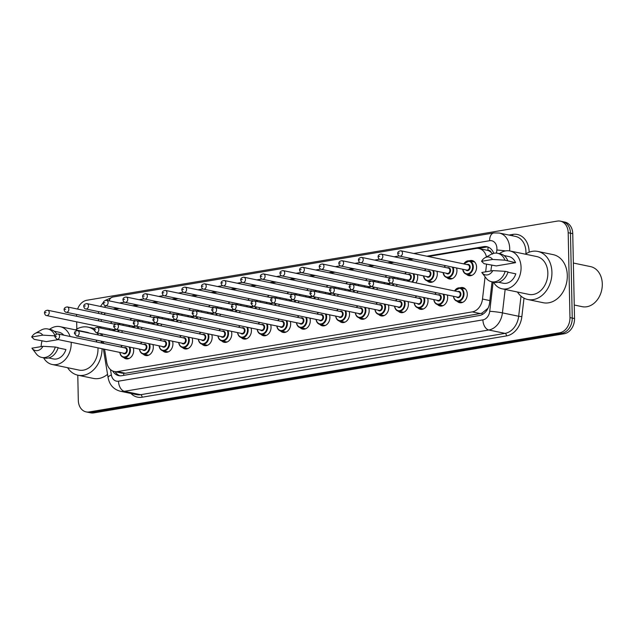 <?xml version="1.0" encoding="UTF-8"?>
<svg xmlns="http://www.w3.org/2000/svg" width="634" height="634" viewBox="0 0 634 634"><rect width="100%" height="100%" fill="white"/><g stroke="black" fill="none" stroke-linecap="round" stroke-linejoin="round"><path stroke-width="0.95" d="M133.298 347.836A7.727 5.936 101.8 0 1 133.671 350.253A7.727 5.936 101.8 0 1 126.071 358.828A7.727 5.936 101.8 0 1 123.519 357.362M152.921 344.531A7.727 5.936 101.8 0 1 153.301 346.949A7.727 5.936 101.8 0 1 145.701 355.531A7.727 5.936 101.8 0 1 143.141 354.065M172.543 341.227A7.727 5.936 101.8 0 1 172.923 343.644A7.727 5.936 101.8 0 1 165.323 352.227A7.727 5.936 101.8 0 1 162.764 350.761M192.165 337.93A7.727 5.936 101.8 0 1 192.546 340.347A7.727 5.936 101.8 0 1 184.946 348.922A7.727 5.936 101.8 0 1 182.394 347.464M211.788 334.625A7.727 5.936 101.8 0 1 212.168 337.042A7.727 5.936 101.8 0 1 204.568 345.625A7.727 5.936 101.8 0 1 202.016 344.159M231.41 331.32A7.727 5.936 101.8 0 1 231.79 333.746A7.727 5.936 101.8 0 1 224.19 342.32A7.727 5.936 101.8 0 1 221.638 340.854M251.04 328.024A7.727 5.936 101.8 0 1 251.421 330.441A7.727 5.936 101.8 0 1 243.821 339.024A7.727 5.936 101.8 0 1 241.261 337.557M270.663 324.719A7.727 5.936 101.8 0 1 271.043 327.136A7.727 5.936 101.8 0 1 263.443 335.719A7.727 5.936 101.8 0 1 260.883 334.253M290.285 321.422A7.727 5.936 101.8 0 1 290.665 323.839A7.727 5.936 101.8 0 1 283.065 332.414A7.727 5.936 101.8 0 1 280.513 330.948M309.907 318.117A7.727 5.936 101.8 0 1 310.288 320.535A7.727 5.936 101.8 0 1 302.687 329.117A7.727 5.936 101.8 0 1 300.136 327.651M329.529 314.813A7.727 5.936 101.8 0 1 329.91 317.23A7.727 5.936 101.8 0 1 322.31 325.813A7.727 5.936 101.8 0 1 319.758 324.346M349.16 311.516A7.727 5.936 101.8 0 1 349.54 313.933A7.727 5.936 101.8 0 1 341.94 322.508A7.727 5.936 101.8 0 1 339.38 321.042M368.782 308.211A7.727 5.936 101.8 0 1 369.162 310.628A7.727 5.936 101.8 0 1 361.562 319.211A7.727 5.936 101.8 0 1 359.002 317.745M388.404 304.906A7.727 5.936 101.8 0 1 388.785 307.324A7.727 5.936 101.8 0 1 381.185 315.906A7.727 5.936 101.8 0 1 378.633 314.44M408.027 301.61A7.727 5.936 101.8 0 1 408.407 304.027A7.727 5.936 101.8 0 1 400.807 312.602A7.727 5.936 101.8 0 1 398.255 311.143M427.649 298.305A7.727 5.936 101.8 0 1 428.029 300.722A7.727 5.936 101.8 0 1 420.429 309.305A7.727 5.936 101.8 0 1 417.877 307.839M447.279 295.008A7.727 5.936 101.8 0 1 447.659 297.425A7.727 5.936 101.8 0 1 440.059 306A7.727 5.936 101.8 0 1 437.5 304.534M459.912 287.891A7.727 5.936 101.8 0 1 462.836 287.567A7.727 5.936 101.8 0 1 467.282 294.121A7.727 5.936 101.8 0 1 459.682 302.703A7.727 5.936 101.8 0 1 457.122 301.237M122.465 330.789A7.727 5.936 101.8 0 1 121.522 332.414M142.087 327.485A7.727 5.936 101.8 0 1 141.144 329.109M161.71 324.18A7.727 5.936 101.8 0 1 160.774 325.805M181.332 320.883A7.727 5.936 101.8 0 1 180.397 322.508M200.954 317.579A7.727 5.936 101.8 0 1 200.019 319.203M220.584 314.274A7.727 5.936 101.8 0 1 219.641 315.898M240.207 310.977A7.727 5.936 101.8 0 1 239.264 312.602M259.829 307.672A7.727 5.936 101.8 0 1 258.894 309.297M279.451 304.368A7.727 5.936 101.8 0 1 278.516 306M299.074 301.071A7.727 5.936 101.8 0 1 298.138 302.695M318.704 297.766A7.727 5.936 101.8 0 1 317.761 299.391M338.326 294.469A7.727 5.936 101.8 0 1 337.383 296.094M357.948 291.164A7.727 5.936 101.8 0 1 357.013 292.789M377.571 287.86A7.727 5.936 101.8 0 1 376.636 289.484M397.193 284.563A7.727 5.936 101.8 0 1 396.258 286.188M417.307 274.577A7.727 5.936 101.8 0 1 417.687 276.995A7.727 5.936 101.8 0 1 415.88 282.883M436.929 271.273A7.727 5.936 101.8 0 1 437.309 273.69A7.727 5.936 101.8 0 1 429.709 282.273A7.727 5.936 101.8 0 1 427.157 280.807M456.559 267.976A7.727 5.936 101.8 0 1 456.94 270.393A7.727 5.936 101.8 0 1 449.34 278.968A7.727 5.936 101.8 0 1 446.78 277.502M469.192 260.859A7.727 5.936 101.8 0 1 472.116 260.534A7.727 5.936 101.8 0 1 476.562 267.088A7.727 5.936 101.8 0 1 468.962 275.671A7.727 5.936 101.8 0 1 466.402 274.205M492.578 254.099L491.271 252.554A4.549 3.495 -78.2 0 0 487.95 250.375A13.639 8.361 -99.6 0 1 488.148 247.102M487.95 250.375L487.76 250.406A13.639 10.477 101.8 0 1 491.271 252.554M104.578 349.239L106.726 362.276A13.639 10.477 -78.2 0 0 114.358 371.54L122.338 373.204L125.421 373.26L480.263 313.561L482.006 313.077L487.998 308.259A13.639 1.022 6.6 0 1 488.021 308.267M487.76 250.406L479.019 248.544A13.639 10.477 -78.2 0 0 475.952 248.496L428.307 256.508M486.476 256.921A13.639 10.477 -78.2 0 0 479.019 248.544M114.358 371.54A13.639 10.477 -78.2 0 0 117.425 371.595L472.267 311.888A13.639 10.477 -78.2 0 0 482.498 299.05L485.081 276.796M485.66 271.827L486.547 264.196M100.909 326.898A13.639 10.477 -78.2 0 0 100.98 327.374L101.107 328.15M102.058 333.928L102.367 335.814M103.318 341.583L103.627 343.469M105.347 313.037A13.639 10.477 -78.2 0 0 104.031 314.583M101.519 319.639A13.639 10.477 -78.2 0 0 101.091 321.367M413.519 258.997L408.684 259.813M393.896 262.302L389.062 263.11M374.274 265.598L369.44 266.415M354.644 268.903L349.817 269.719M335.021 272.208L330.187 273.016M315.399 275.505L310.565 276.321M295.777 278.809L290.943 279.626M276.155 282.114L271.32 282.923M256.524 285.411L251.698 286.227M236.902 288.716L232.068 289.524M217.28 292.012L212.445 292.829M197.657 295.317L192.823 296.133M178.035 298.622L173.201 299.43M158.405 301.919L153.579 302.735M138.783 305.223L133.948 306.04M119.16 308.528L114.326 309.337M397.684 277.882A7.727 5.936 101.8 0 1 397.97 279.15M378.062 281.179A7.727 5.936 101.8 0 1 378.347 282.447M358.44 284.484A7.727 5.936 101.8 0 1 358.725 285.752M338.81 287.781A7.727 5.936 101.8 0 1 339.095 289.056M319.187 291.085A7.727 5.936 101.8 0 1 319.473 292.353M299.565 294.39A7.727 5.936 101.8 0 1 299.85 295.658M279.943 297.687A7.727 5.936 101.8 0 1 280.228 298.963M260.32 300.992A7.727 5.936 101.8 0 1 260.606 302.26M240.698 304.296A7.727 5.936 101.8 0 1 240.975 305.564M221.068 307.593A7.727 5.936 101.8 0 1 221.353 308.861M201.446 310.898A7.727 5.936 101.8 0 1 201.731 312.166M181.823 314.202A7.727 5.936 101.8 0 1 182.109 315.47M162.201 317.499A7.727 5.936 101.8 0 1 162.486 318.767M142.579 320.804A7.727 5.936 101.8 0 1 142.856 322.072M122.948 324.101A7.727 5.936 101.8 0 1 123.234 325.377M77.594 309.075A13.639 10.477 101.8 0 1 86.874 300.247L557.286 221.1A13.639 10.477 101.8 0 1 560.345 221.147A13.639 10.477 101.8 0 1 568.191 232.718L569.966 317.61A13.639 10.477 101.8 0 1 559.624 332.802L89.22 411.949L91.494 412.425A13.639 10.477 101.8 0 1 88.435 412.377A13.639 10.477 101.8 0 0 91.494 412.425L561.906 333.278L91.494 412.425L93.777 412.9A13.639 10.477 101.8 0 1 90.71 412.853L86.153 411.902A13.639 10.477 101.8 0 1 78.307 400.339L77.784 375.169M569.966 317.61L572.248 318.086A13.639 10.477 101.8 0 1 561.906 333.278A13.639 10.477 101.8 0 0 572.248 318.086L570.473 233.185L572.248 318.086L574.531 318.561A13.639 10.477 101.8 0 1 564.181 333.753L93.777 412.9M560.345 221.147L562.627 221.623A13.639 10.477 101.8 0 1 570.473 233.185A13.639 10.477 101.8 0 0 562.627 221.623L564.91 222.098A13.639 10.477 101.8 0 1 572.748 233.661L574.531 318.561M493.735 253.323A13.639 10.477 -78.2 0 0 486.785 246.697A13.639 10.477 -78.2 0 0 483.726 246.642L426.864 256.207M478.25 248.425L486.001 247.117A13.639 10.477 101.8 0 1 487.911 247.014M76.548 316.247L76.532 315.439A13.639 10.477 101.8 0 1 76.54 314.424M76.817 329.054L76.666 321.85M89.22 411.949A13.639 10.477 101.8 0 1 86.153 411.902M412.076 258.696L407.242 259.512M392.454 262L387.62 262.809M372.832 265.297L367.997 266.114M353.201 268.602L348.375 269.418M333.579 271.907L328.745 272.715M313.957 275.204L309.123 276.02M294.334 278.508L289.5 279.325M274.712 281.813L269.878 282.621M255.082 285.11L250.256 285.926M235.46 288.415L230.633 289.223M215.837 291.719L211.003 292.528M196.215 295.016L191.381 295.832M176.593 298.321L171.759 299.129M156.963 301.618L152.136 302.434M137.34 304.922L132.514 305.739M117.718 308.227L114.627 308.742A13.639 10.477 -78.2 0 0 113.209 309.107M112.709 371.009A13.639 10.477 -78.2 0 0 118.732 375.645A13.639 10.477 -78.2 0 0 121.799 375.693L479.399 315.526A13.639 10.477 -78.2 0 0 489.63 302.687L492.055 281.837M119.889 375.796A13.639 10.477 101.8 0 1 115.119 371.698M573.366 263.031L590.539 266.613A20.462 15.723 101.8 0 1 602.3 283.961A20.462 15.723 101.8 0 1 582.186 306.674L574.245 305.017M525.348 254.179A24.552 18.861 101.8 0 1 537.806 251.436A24.552 18.861 101.8 0 1 551.921 272.255A24.552 18.861 101.8 0 1 527.781 299.51A24.552 18.861 101.8 0 1 517.455 292.012M537.806 251.436L553.197 254.646A24.552 18.861 101.8 0 1 567.311 275.457A24.552 18.861 101.8 0 1 543.172 302.711L527.781 299.51M490.97 270.932A19.321 14.844 101.8 0 1 491.929 265.028M499.418 253.648A19.321 14.844 101.8 0 1 509.958 250.969A19.321 14.844 101.8 0 1 521.069 267.35A19.321 14.844 101.8 0 1 502.065 288.803A19.321 14.844 101.8 0 1 493.482 282.138M509.958 250.969L536.736 256.556A19.321 14.844 101.8 0 1 547.847 272.937A19.321 14.844 101.8 0 1 528.851 294.39L502.065 288.803M507.929 272.208L515.791 273.848A13.639 10.477 101.8 0 1 503.23 283.239L498.49 282.249M492.856 270.615A9.09 6.99 101.8 0 1 481.872 272.588A9.09 6.99 101.8 0 1 481.792 272.477L492.856 270.615L505.171 271.336A14.55 11.182 101.8 0 1 491.643 281.75A14.55 11.182 101.8 0 1 486.08 278.104L481.872 272.588M505.171 271.336L508.016 271.931A14.55 11.182 101.8 0 1 494.496 282.344L491.643 281.75M484.962 257.761L491.025 254.385A14.55 11.182 101.8 0 1 497.587 253.267A14.55 11.182 101.8 0 1 504.933 260.17L515.553 262.674L496.232 265.923L484.067 263.681L481.563 261.311A9.09 6.99 101.8 0 1 484.962 257.761A9.09 6.99 101.8 0 1 492.618 259.449L481.563 261.311M504.062 255.542L508.801 256.532A13.639 10.477 101.8 0 1 515.553 262.674M492.618 259.449L504.933 260.17M497.587 253.267L500.432 253.862A14.55 11.182 101.8 0 1 507.786 260.764M75.486 329.87A24.552 18.861 101.8 0 1 87.944 327.128A24.552 18.861 101.8 0 1 94.07 329.973M97.018 332.874A24.552 18.861 101.8 0 1 98.516 335.006M101.107 341.124A24.552 18.861 101.8 0 1 101.543 343.034M41.115 346.624A19.321 14.844 101.8 0 1 42.074 340.72M49.555 329.339A19.321 14.844 101.8 0 1 60.095 326.661A19.321 14.844 101.8 0 1 70.089 336.472M71.174 342.273A19.321 14.844 101.8 0 1 71.206 343.042A19.321 14.844 101.8 0 1 52.21 364.495A19.321 14.844 101.8 0 1 43.619 357.822M60.095 326.661L86.882 332.248A19.321 14.844 101.8 0 1 89.481 333.119M96.067 340.07A19.321 14.844 101.8 0 1 96.867 342.059M97.961 347.86A19.321 14.844 101.8 0 1 97.993 348.629A19.321 14.844 101.8 0 1 78.988 370.082L52.21 364.495M58.074 347.9L65.928 349.54A13.639 10.477 101.8 0 1 53.367 358.931L48.628 357.941M42.993 346.307A9.09 6.99 101.8 0 1 32.009 348.28A9.09 6.99 101.8 0 1 31.938 348.169L42.993 346.307L55.309 347.028A14.55 11.182 101.8 0 1 41.789 357.441A14.55 11.182 101.8 0 1 36.217 353.796L32.009 348.28M55.309 347.028L58.154 347.622A14.55 11.182 101.8 0 1 44.634 358.036L41.789 357.441M54.199 331.233L58.938 332.224A13.639 10.477 101.8 0 1 63.757 335.148M58.36 339.602L46.377 341.615L34.204 339.372L31.7 337.003A9.09 6.99 101.8 0 1 35.108 333.452A9.09 6.99 101.8 0 1 42.763 335.14L31.7 337.003M102.066 348.716A24.552 18.861 101.8 0 1 77.919 375.201A24.552 18.861 101.8 0 1 67.6 367.704M107.55 374.329A24.552 18.861 101.8 0 1 93.309 378.403L77.919 375.201M35.108 333.452L41.162 330.076A14.55 11.182 101.8 0 1 47.724 328.959A14.55 11.182 101.8 0 1 55 335.671M42.763 335.14L55.071 335.861M47.724 328.959L50.577 329.553A14.55 11.182 101.8 0 1 56.711 334.023M482.141 314.607A13.639 8.361 -99.6 0 1 482.006 313.077M123.852 375.352A13.639 8.361 -99.6 0 1 123.654 373.371M115.539 372.348A13.639 3.923 -9.3 0 1 115.959 371.873M489.876 300.587L482.498 299.05M480.263 313.561L472.267 311.888M125.421 373.26L117.425 371.595M572.748 233.661L568.191 232.718M564.181 333.753L559.624 332.802M486.001 247.117L483.726 246.642M496.485 253.109L496.842 250.026A9.09 6.99 -78.2 0 0 496.913 248.457A9.09 6.99 -78.2 0 0 489.646 240.714L413.78 253.481M489.646 240.714A9.09 5.579 80.4 0 1 493.831 232.932L499.243 233.035A18.188 13.972 101.8 0 1 509.696 248.457A18.188 13.972 101.8 0 1 509.617 250.906M508.951 235.056L512.771 234.414A2.274 1.395 -99.6 0 1 512.462 235.793M512.771 234.414A20.462 15.723 101.8 0 1 529.136 251.841A20.462 15.723 101.8 0 1 529.136 252.205M525.895 253.822A18.188 13.972 -78.2 0 0 525.935 251.841A18.188 13.972 -78.2 0 0 515.482 236.419L499.243 233.035M524.001 298.154L521.853 316.659A20.462 15.723 101.8 0 1 506.503 335.917L142.095 397.225A20.462 15.723 101.8 0 1 130.913 393.452M505.155 289.445L502.429 312.879L518.675 316.263L521.013 296.126M110.475 369.567L111.37 374.971A9.09 6.99 -78.2 0 0 118.503 381.185L482.902 319.869A9.09 6.99 -78.2 0 0 489.725 311.31A9.09 0.682 6.6 0 1 502.429 312.879A18.188 13.972 101.8 0 1 488.79 329.997L505.029 333.381A18.188 13.972 -78.2 0 0 518.675 316.263L521.853 316.659M482.902 319.869A9.09 5.579 80.4 0 0 488.79 329.997L124.383 391.305L140.629 394.697L505.029 333.381A2.274 1.395 -99.6 0 1 506.503 335.917M118.503 381.185A9.09 5.579 80.4 0 0 124.383 391.305A18.188 13.972 101.8 0 1 120.302 391.241L136.54 394.625A18.188 13.972 -78.2 0 0 140.629 394.697A2.274 1.395 -99.6 0 1 142.095 397.225M489.725 311.31L493.125 282.059M399.19 255.93L394.15 256.778M379.568 259.235L374.528 260.083M359.946 262.539L354.905 263.387M340.315 265.836L335.283 266.684M320.693 269.141L315.661 269.989M301.071 272.446L296.03 273.286M281.448 275.742L276.408 276.59M261.826 279.047L256.786 279.895M242.196 282.344L237.164 283.192M222.574 285.649L217.541 286.497M202.951 288.953L197.919 289.801M183.329 292.25L178.289 293.098M163.707 295.555L158.666 296.403M144.077 298.86L139.044 299.708M124.454 302.156L119.422 303.004M106.076 305.794A9.09 6.99 -78.2 0 0 104.364 307.26M101.86 312.308A9.09 6.99 -78.2 0 0 101.622 314.084M103.382 348.985L108.097 377.634A9.09 2.615 -9.3 0 1 111.37 374.971M105.474 300.326L112.693 297.061A9.09 5.579 80.4 0 0 109.064 300.849M496.842 250.026A9.09 0.682 6.6 0 1 505.504 250.913M116.07 309.043L114.627 308.742M463.826 263.918A6.823 5.238 101.8 0 1 469.366 260.891A6.823 5.238 101.8 0 1 473.289 266.676A6.823 5.238 101.8 0 1 466.584 274.245A6.823 5.238 101.8 0 1 462.717 269.26M462.804 269.276A6.364 4.89 -78.2 0 0 468.193 273.682A6.364 4.89 -78.2 0 0 472.647 266.676A6.364 4.89 -78.2 0 0 469.35 261.367A6.364 4.89 -78.2 0 0 463.922 263.934M467.012 264.584A3.186 2.449 101.8 0 1 470.166 267.088A3.186 2.449 101.8 0 1 468.645 270.274A3.186 2.449 101.8 0 1 465.903 269.925M399.777 256.136L466.846 270.116A2.726 2.092 -78.2 0 0 469.532 267.088A2.726 2.092 -78.2 0 0 467.963 264.774L400.894 250.795A2.726 2.092 101.8 0 1 402.463 253.101A2.726 2.092 101.8 0 1 399.777 256.136C398.826 256.112 398.128 255.256 397.708 253.568C397.637 251.999 398.691 251.072 400.894 250.795M398.556 253.228L399.262 253.109L398.556 253.228M454.546 290.951A6.823 5.238 101.8 0 1 460.086 287.923A6.823 5.238 101.8 0 1 464.009 293.708A6.823 5.238 101.8 0 1 457.304 301.277A6.823 5.238 101.8 0 1 453.437 296.292M453.524 296.308A6.364 4.89 -78.2 0 0 458.913 300.714A6.364 4.89 -78.2 0 0 463.367 293.708A6.364 4.89 -78.2 0 0 460.07 288.399A6.364 4.89 -78.2 0 0 454.641 290.966M457.732 291.608A3.186 2.449 101.8 0 1 460.886 294.121A3.186 2.449 101.8 0 1 459.365 297.306A3.186 2.449 101.8 0 1 456.623 296.95M457.566 297.148A2.726 2.092 -78.2 0 0 460.252 294.121A2.726 2.092 -78.2 0 0 458.683 291.806L391.614 277.819A2.726 2.092 101.8 0 1 393.183 280.133A2.726 2.092 101.8 0 1 390.496 283.16L457.566 297.148M389.981 280.133L389.276 280.252L389.981 280.133M453.12 267.255A6.823 5.238 101.8 0 1 453.667 269.973A6.823 5.238 101.8 0 1 446.954 277.549A6.823 5.238 101.8 0 1 443.095 272.557M443.182 272.58A6.364 4.89 -78.2 0 0 448.571 276.987A6.364 4.89 -78.2 0 0 453.025 269.973A6.364 4.89 -78.2 0 0 452.367 267.096M447.39 267.881A3.186 2.449 101.8 0 1 450.544 270.393A3.186 2.449 101.8 0 1 449.023 273.579A3.186 2.449 101.8 0 1 446.273 273.222M380.154 259.433L447.224 273.42A2.726 2.092 -78.2 0 0 449.902 270.393A2.726 2.092 -78.2 0 0 448.341 268.079L381.264 254.091A2.726 2.092 101.8 0 1 382.833 256.405A2.726 2.092 101.8 0 1 380.154 259.433C379.195 259.417 378.506 258.561 378.086 256.873C378.007 255.304 379.069 254.377 381.264 254.091M378.934 256.524L379.639 256.405L378.934 256.524M444.204 267.215A6.823 5.238 101.8 0 1 445.425 265.654M445.607 265.694A6.364 4.89 -78.2 0 0 444.299 267.239M433.498 270.559A6.823 5.238 101.8 0 1 434.036 273.278A6.823 5.238 101.8 0 1 427.332 280.846A6.823 5.238 101.8 0 1 423.464 275.861M423.56 275.877A6.364 4.89 -78.2 0 0 428.949 280.283A6.364 4.89 -78.2 0 0 433.402 273.278A6.364 4.89 -78.2 0 0 432.745 270.401M427.768 271.186A3.186 2.449 101.8 0 1 430.922 273.698A3.186 2.449 101.8 0 1 429.4 276.876A3.186 2.449 101.8 0 1 426.65 276.527M360.532 262.738L427.601 276.725A2.726 2.092 -78.2 0 0 430.28 273.698A2.726 2.092 -78.2 0 0 428.711 271.384L361.642 257.396A2.726 2.092 101.8 0 1 363.211 259.71A2.726 2.092 101.8 0 1 360.532 262.738C359.573 262.714 358.884 261.858 358.456 260.17C358.384 258.609 359.446 257.681 361.642 257.396M359.312 259.829L360.017 259.71L359.312 259.829M424.582 270.52A6.823 5.238 101.8 0 1 425.802 268.951M425.985 268.99A6.364 4.89 -78.2 0 0 424.669 270.536M413.867 273.856A6.823 5.238 101.8 0 1 414.414 276.582A6.823 5.238 101.8 0 1 412.504 282.178M404.104 280.426A6.823 5.238 101.8 0 1 403.842 279.166M403.937 279.182A6.364 4.89 -78.2 0 0 404.246 280.458M411.799 282.035A6.364 4.89 -78.2 0 0 413.78 276.582A6.364 4.89 -78.2 0 0 413.114 273.706M408.145 274.482A3.186 2.449 101.8 0 1 411.3 276.995A3.186 2.449 101.8 0 1 409.77 280.18A3.186 2.449 101.8 0 1 407.028 279.824M340.91 266.034L407.979 280.022A2.726 2.092 -78.2 0 0 410.658 276.995A2.726 2.092 -78.2 0 0 409.089 274.68L342.019 260.693A2.726 2.092 101.8 0 1 343.588 263.007A2.726 2.092 101.8 0 1 340.91 266.034C339.951 266.018 339.261 265.163 338.833 263.475C338.762 261.905 339.824 260.978 342.019 260.693M339.681 263.134L340.395 263.007L339.681 263.134M404.96 273.825A6.823 5.238 101.8 0 1 406.172 272.255M406.362 272.295A6.364 4.89 -78.2 0 0 405.047 273.84M393.92 283.873A6.823 5.238 101.8 0 1 392.882 285.482M384.481 283.731A6.823 5.238 101.8 0 1 384.22 282.463M384.315 282.487A6.364 4.89 -78.2 0 0 384.616 283.755M392.169 285.332A6.364 4.89 -78.2 0 0 393.27 283.739M388.515 277.787A3.186 2.449 101.8 0 1 390.465 277.851M389.823 278.104A2.726 2.092 -78.2 0 0 389.466 277.985L322.397 263.998A2.726 2.092 101.8 0 1 323.966 266.312A2.726 2.092 101.8 0 1 321.279 269.339C320.328 269.323 319.639 268.467 319.211 266.779C319.14 265.21 320.202 264.283 322.397 263.998M320.059 266.431L320.772 266.312L320.059 266.431M321.279 269.339L388.349 283.327A2.726 2.092 -78.2 0 0 389.855 282.938M385.337 277.121A6.823 5.238 101.8 0 1 386.55 275.56M394.245 277.161A6.823 5.238 101.8 0 1 394.633 278.453M390.536 283.168A3.186 2.449 101.8 0 1 387.406 283.129M393.952 278.31A6.364 4.89 -78.2 0 0 393.492 277.003M386.74 275.592A6.364 4.89 -78.2 0 0 385.424 277.145M434.924 294.247A6.823 5.238 101.8 0 1 436.144 292.686M443.84 294.287A6.823 5.238 101.8 0 1 444.386 297.005A6.823 5.238 101.8 0 1 437.674 304.574A6.823 5.238 101.8 0 1 433.814 299.589M433.902 299.613A6.364 4.89 -78.2 0 0 439.291 304.019A6.364 4.89 -78.2 0 0 443.745 297.005A6.364 4.89 -78.2 0 0 443.087 294.128M436.327 292.718A6.364 4.89 -78.2 0 0 435.019 294.271M438.11 294.913A3.186 2.449 101.8 0 1 441.264 297.425A3.186 2.449 101.8 0 1 439.742 300.611A3.186 2.449 101.8 0 1 436.992 300.254M437.943 300.453A2.726 2.092 -78.2 0 0 440.622 297.425A2.726 2.092 -78.2 0 0 439.061 295.111L371.984 281.124A2.726 2.092 101.8 0 1 373.553 283.438A2.726 2.092 101.8 0 1 370.874 286.465L437.943 300.453M370.359 283.438L369.654 283.557L370.359 283.438M415.302 297.552A6.823 5.238 101.8 0 1 416.522 295.983M424.217 297.592A6.823 5.238 101.8 0 1 424.756 300.31A6.823 5.238 101.8 0 1 418.052 307.878A6.823 5.238 101.8 0 1 414.184 302.893M414.279 302.909A6.364 4.89 -78.2 0 0 419.668 307.316A6.364 4.89 -78.2 0 0 424.122 300.31A6.364 4.89 -78.2 0 0 423.457 297.433M416.704 296.023A6.364 4.89 -78.2 0 0 415.389 297.568M418.488 298.218A3.186 2.449 101.8 0 1 421.642 300.722A3.186 2.449 101.8 0 1 420.12 303.908A3.186 2.449 101.8 0 1 417.37 303.559M418.321 303.757A2.726 2.092 -78.2 0 0 421 300.722A2.726 2.092 -78.2 0 0 419.431 298.416L352.361 284.428A2.726 2.092 101.8 0 1 353.93 286.742A2.726 2.092 101.8 0 1 351.252 289.77L418.321 303.757M350.737 286.742L350.031 286.861L350.737 286.742M395.679 300.857A6.823 5.238 101.8 0 1 396.892 299.288M404.587 300.888A6.823 5.238 101.8 0 1 405.134 303.607A6.823 5.238 101.8 0 1 398.429 311.183A6.823 5.238 101.8 0 1 394.562 306.19M394.657 306.214A6.364 4.89 -78.2 0 0 400.046 310.62A6.364 4.89 -78.2 0 0 404.5 303.607A6.364 4.89 -78.2 0 0 403.834 300.73M397.082 299.327A6.364 4.89 -78.2 0 0 395.767 300.873M398.865 301.515A3.186 2.449 101.8 0 1 402.019 304.027A3.186 2.449 101.8 0 1 400.49 307.213A3.186 2.449 101.8 0 1 397.748 306.856M398.699 307.054A2.726 2.092 -78.2 0 0 401.377 304.027A2.726 2.092 -78.2 0 0 399.808 301.713L332.739 287.725A2.726 2.092 101.8 0 1 334.308 290.039A2.726 2.092 101.8 0 1 331.622 293.067L398.699 307.054M331.114 290.039L330.401 290.158L331.114 290.039M374.29 287.178A6.823 5.238 101.8 0 1 373.26 288.787M364.851 287.028A6.823 5.238 101.8 0 1 364.598 285.768M364.685 285.783A6.364 4.89 -78.2 0 0 364.994 287.059M372.546 288.636A6.364 4.89 -78.2 0 0 373.648 287.043M368.893 281.092A3.186 2.449 101.8 0 1 370.835 281.147M370.201 281.409A2.726 2.092 -78.2 0 0 369.844 281.29L302.775 267.302A2.726 2.092 101.8 0 1 304.344 269.616A2.726 2.092 101.8 0 1 301.657 272.644C300.706 272.62 300.009 271.764 299.589 270.076C299.517 268.515 300.579 267.588 302.775 267.302M300.437 269.735L301.142 269.616L300.437 269.735M301.657 272.644L368.726 286.631A2.726 2.092 -78.2 0 0 370.232 286.235M365.707 280.426A6.823 5.238 101.8 0 1 366.928 278.857M374.623 280.466A6.823 5.238 101.8 0 1 375.011 281.758M370.914 286.473A3.186 2.449 101.8 0 1 367.783 286.433M374.329 281.615A6.364 4.89 -78.2 0 0 373.87 280.307M367.11 278.897A6.364 4.89 -78.2 0 0 365.802 280.442M354.668 290.483A6.823 5.238 101.8 0 1 353.637 292.084M345.229 290.332A6.823 5.238 101.8 0 1 344.975 289.072M345.062 289.088A6.364 4.89 -78.2 0 0 345.372 290.364M352.924 291.933A6.364 4.89 -78.2 0 0 354.026 290.348M349.271 284.389A3.186 2.449 101.8 0 1 351.212 284.452M350.578 284.706A2.726 2.092 -78.2 0 0 350.222 284.587L283.144 270.599A2.726 2.092 101.8 0 1 284.714 272.913A2.726 2.092 101.8 0 1 282.035 275.941C281.076 275.925 280.387 275.069 279.966 273.381C279.887 271.812 280.949 270.884 283.144 270.599M280.814 273.032L281.52 272.913L280.814 273.032M282.035 275.941L349.104 289.928A2.726 2.092 -78.2 0 0 350.61 289.54M346.085 283.731A6.823 5.238 101.8 0 1 347.305 282.162M355 283.763A6.823 5.238 101.8 0 1 355.389 285.054M351.291 289.778A3.186 2.449 101.8 0 1 348.153 289.73M354.707 284.912A6.364 4.89 -78.2 0 0 354.248 283.612M347.487 282.201A6.364 4.89 -78.2 0 0 346.18 283.747M335.045 293.78A6.823 5.238 101.8 0 1 334.007 295.389M325.607 293.637A6.823 5.238 101.8 0 1 325.345 292.369M325.44 292.393A6.364 4.89 -78.2 0 0 325.749 293.661M333.302 295.238A6.364 4.89 -78.2 0 0 334.395 293.645M329.648 287.693A3.186 2.449 101.8 0 1 331.59 287.757M330.948 288.01A2.726 2.092 -78.2 0 0 330.591 287.891L263.522 273.904A2.726 2.092 101.8 0 1 265.091 276.218A2.726 2.092 101.8 0 1 262.413 279.245C261.454 279.222 260.764 278.374 260.344 276.686C260.265 275.116 261.327 274.189 263.522 273.904M261.192 276.337L261.897 276.218L261.192 276.337M262.413 279.245L329.482 293.233A2.726 2.092 -78.2 0 0 330.988 292.845M326.462 287.028A6.823 5.238 101.8 0 1 327.683 285.466M335.378 287.067A6.823 5.238 101.8 0 1 335.766 288.359M331.669 293.074A3.186 2.449 101.8 0 1 328.531 293.035M335.085 288.216A6.364 4.89 -78.2 0 0 334.625 286.909M327.865 285.498A6.364 4.89 -78.2 0 0 326.558 287.051M376.057 304.154A6.823 5.238 101.8 0 1 377.27 302.584M384.965 304.193A6.823 5.238 101.8 0 1 385.512 306.911A6.823 5.238 101.8 0 1 378.807 314.48A6.823 5.238 101.8 0 1 374.94 309.495M375.035 309.519A6.364 4.89 -78.2 0 0 380.416 313.917A6.364 4.89 -78.2 0 0 384.87 306.911A6.364 4.89 -78.2 0 0 384.212 304.035M377.46 302.624A6.364 4.89 -78.2 0 0 376.144 304.177M379.235 304.819A3.186 2.449 101.8 0 1 382.389 307.332A3.186 2.449 101.8 0 1 380.868 310.509A3.186 2.449 101.8 0 1 378.126 310.161M379.069 310.359A2.726 2.092 -78.2 0 0 381.755 307.332A2.726 2.092 -78.2 0 0 380.186 305.017L313.117 291.03A2.726 2.092 101.8 0 1 314.686 293.344A2.726 2.092 101.8 0 1 311.999 296.371L379.069 310.359M311.492 293.344L310.779 293.463L311.492 293.344M356.427 307.458A6.823 5.238 101.8 0 1 357.647 305.889M365.342 307.498A6.823 5.238 101.8 0 1 365.889 310.216A6.823 5.238 101.8 0 1 359.185 317.785A6.823 5.238 101.8 0 1 355.317 312.8M355.405 312.816A6.364 4.89 -78.2 0 0 360.794 317.222A6.364 4.89 -78.2 0 0 365.247 310.216A6.364 4.89 -78.2 0 0 364.59 307.339M357.83 305.929A6.364 4.89 -78.2 0 0 356.522 307.474M359.613 308.124A3.186 2.449 101.8 0 1 362.767 310.628A3.186 2.449 101.8 0 1 361.245 313.814A3.186 2.449 101.8 0 1 358.503 313.465M359.446 313.656A2.726 2.092 -78.2 0 0 362.133 310.628A2.726 2.092 -78.2 0 0 360.564 308.314L293.494 294.334A2.726 2.092 101.8 0 1 295.064 296.641A2.726 2.092 101.8 0 1 292.377 299.676L359.446 313.656M291.862 296.649L291.157 296.767L291.862 296.649M336.805 310.755A6.823 5.238 101.8 0 1 338.025 309.194M345.72 310.795A6.823 5.238 101.8 0 1 346.267 313.513A6.823 5.238 101.8 0 1 339.555 321.089A6.823 5.238 101.8 0 1 335.695 316.097M335.782 316.12A6.364 4.89 -78.2 0 0 341.171 320.527A6.364 4.89 -78.2 0 0 345.625 313.513A6.364 4.89 -78.2 0 0 344.967 310.636M338.207 309.233A6.364 4.89 -78.2 0 0 336.9 310.779M339.99 311.421A3.186 2.449 101.8 0 1 343.145 313.933A3.186 2.449 101.8 0 1 341.623 317.119A3.186 2.449 101.8 0 1 338.873 316.762M339.824 316.96A2.726 2.092 -78.2 0 0 342.503 313.933A2.726 2.092 -78.2 0 0 340.941 311.619L273.864 297.631A2.726 2.092 101.8 0 1 275.433 299.945A2.726 2.092 101.8 0 1 272.755 302.973L339.824 316.96M272.24 299.945L271.534 300.064L272.24 299.945M315.423 297.084A6.823 5.238 101.8 0 1 314.385 298.685M305.984 296.934A6.823 5.238 101.8 0 1 305.723 295.674M305.818 295.69A6.364 4.89 -78.2 0 0 306.127 296.966M313.679 298.543A6.364 4.89 -78.2 0 0 314.773 296.95M310.026 290.998A3.186 2.449 101.8 0 1 311.968 291.054M311.326 291.315A2.726 2.092 -78.2 0 0 310.969 291.196L243.9 277.209A2.726 2.092 101.8 0 1 245.469 279.523A2.726 2.092 101.8 0 1 242.79 282.55C241.831 282.526 241.142 281.67 240.714 279.982C240.643 278.413 241.705 277.494 243.9 277.209M241.562 279.642L242.275 279.523L241.562 279.642M242.79 282.55L309.86 296.538A2.726 2.092 -78.2 0 0 311.357 296.141M306.84 290.332A6.823 5.238 101.8 0 1 308.053 288.763M315.756 290.372A6.823 5.238 101.8 0 1 316.144 291.664M312.039 296.379A3.186 2.449 101.8 0 1 308.909 296.34M315.463 291.521A6.364 4.89 -78.2 0 0 314.995 290.214M308.243 288.803A6.364 4.89 -78.2 0 0 306.927 290.348M295.801 300.389A6.823 5.238 101.8 0 1 294.762 301.99M286.362 300.239A6.823 5.238 101.8 0 1 286.1 298.971M286.196 298.994A6.364 4.89 -78.2 0 0 286.497 300.27M294.049 301.839A6.364 4.89 -78.2 0 0 295.151 300.254M290.396 294.295A3.186 2.449 101.8 0 1 292.345 294.358M291.703 294.612A2.726 2.092 -78.2 0 0 291.347 294.493L224.278 280.505A2.726 2.092 101.8 0 1 225.847 282.819A2.726 2.092 101.8 0 1 223.16 285.847C222.209 285.831 221.52 284.975 221.092 283.287C221.02 281.718 222.082 280.791 224.278 280.505M221.94 282.938L222.653 282.819L221.94 282.938M223.16 285.847L290.229 299.834A2.726 2.092 -78.2 0 0 291.735 299.446M287.218 293.629A6.823 5.238 101.8 0 1 288.43 292.068M296.126 293.669A6.823 5.238 101.8 0 1 296.514 294.961M292.417 299.684A3.186 2.449 101.8 0 1 289.286 299.636M295.832 294.818A6.364 4.89 -78.2 0 0 295.373 293.51M288.621 292.108A6.364 4.89 -78.2 0 0 287.305 293.653M276.17 303.686A6.823 5.238 101.8 0 1 275.14 305.295M266.732 303.543A6.823 5.238 101.8 0 1 266.478 302.275M266.565 302.291A6.364 4.89 -78.2 0 0 266.874 303.567M274.427 305.144A6.364 4.89 -78.2 0 0 275.528 303.551M270.773 297.6A3.186 2.449 101.8 0 1 272.715 297.655M272.081 297.917A2.726 2.092 -78.2 0 0 271.724 297.798L204.655 283.81A2.726 2.092 101.8 0 1 206.224 286.124A2.726 2.092 101.8 0 1 203.538 289.152C202.587 289.128 201.897 288.28 201.469 286.584C201.398 285.023 202.46 284.095 204.655 283.81M202.317 286.243L203.023 286.124L202.317 286.243M203.538 289.152L270.607 303.139A2.726 2.092 -78.2 0 0 272.113 302.751M267.588 296.934A6.823 5.238 101.8 0 1 268.808 295.365M276.503 296.974A6.823 5.238 101.8 0 1 276.892 298.265M272.794 302.981A3.186 2.449 101.8 0 1 269.664 302.941M276.21 298.123A6.364 4.89 -78.2 0 0 275.75 296.815M268.99 295.404A6.364 4.89 -78.2 0 0 267.683 296.95M256.548 306.991A6.823 5.238 101.8 0 1 255.518 308.592M247.109 306.84A6.823 5.238 101.8 0 1 246.856 305.58M246.943 305.596A6.364 4.89 -78.2 0 0 247.252 306.872M254.805 308.449A6.364 4.89 -78.2 0 0 255.906 306.856M251.151 300.904A3.186 2.449 101.8 0 1 253.093 300.96M252.459 301.213A2.726 2.092 -78.2 0 0 252.102 301.095L185.033 287.115A2.726 2.092 101.8 0 1 186.594 289.421A2.726 2.092 101.8 0 1 183.915 292.456C182.957 292.433 182.267 291.577 181.847 289.889C181.768 288.319 182.83 287.392 185.033 287.115M182.695 289.548L183.4 289.429L182.695 289.548M183.915 292.456L250.985 306.436A2.726 2.092 -78.2 0 0 252.491 306.048M247.965 300.239A6.823 5.238 101.8 0 1 249.186 298.669M256.881 300.278A6.823 5.238 101.8 0 1 257.269 301.562M253.172 306.285A3.186 2.449 101.8 0 1 250.034 306.238M256.588 301.427A6.364 4.89 -78.2 0 0 256.128 300.12M249.368 298.709A6.364 4.89 -78.2 0 0 248.06 300.254M236.926 310.288A6.823 5.238 101.8 0 1 235.888 311.896M227.487 310.145A6.823 5.238 101.8 0 1 227.234 308.877M227.321 308.901A6.364 4.89 -78.2 0 0 227.63 310.177M235.182 311.746A6.364 4.89 -78.2 0 0 236.276 310.153M231.529 304.201A3.186 2.449 101.8 0 1 233.471 304.265M232.829 304.518A2.726 2.092 -78.2 0 0 232.472 304.399L165.403 290.412A2.726 2.092 101.8 0 1 166.972 292.726A2.726 2.092 101.8 0 1 164.293 295.753C163.334 295.737 162.645 294.881 162.225 293.193C162.145 291.624 163.207 290.697 165.403 290.412M163.073 292.845L163.778 292.726L163.073 292.845M164.293 295.753L231.362 309.741A2.726 2.092 -78.2 0 0 232.868 309.352M228.343 303.535A6.823 5.238 101.8 0 1 229.563 301.974M237.259 303.575A6.823 5.238 101.8 0 1 237.647 304.867M233.55 309.59A3.186 2.449 101.8 0 1 230.411 309.543M236.965 304.724A6.364 4.89 -78.2 0 0 236.506 303.417M229.746 302.014A6.364 4.89 -78.2 0 0 228.438 303.559M317.182 314.06A6.823 5.238 101.8 0 1 318.403 312.491M326.098 314.099A6.823 5.238 101.8 0 1 326.637 316.818A6.823 5.238 101.8 0 1 319.932 324.386A6.823 5.238 101.8 0 1 316.065 319.401M316.16 319.417A6.364 4.89 -78.2 0 0 321.549 323.823A6.364 4.89 -78.2 0 0 326.003 316.818A6.364 4.89 -78.2 0 0 325.345 313.941M318.585 312.53A6.364 4.89 -78.2 0 0 317.269 314.076M320.368 314.726A3.186 2.449 101.8 0 1 323.522 317.238A3.186 2.449 101.8 0 1 322.001 320.416A3.186 2.449 101.8 0 1 319.251 320.067M320.202 320.265A2.726 2.092 -78.2 0 0 322.88 317.238A2.726 2.092 -78.2 0 0 321.311 314.924L254.242 300.936A2.726 2.092 101.8 0 1 255.811 303.25A2.726 2.092 101.8 0 1 253.132 306.277L320.202 320.265M252.617 303.25L251.912 303.369L252.617 303.25M297.56 317.365A6.823 5.238 101.8 0 1 298.772 315.795M306.468 317.396A6.823 5.238 101.8 0 1 307.014 320.122A6.823 5.238 101.8 0 1 300.31 327.691A6.823 5.238 101.8 0 1 296.443 322.706M296.538 322.722A6.364 4.89 -78.2 0 0 301.927 327.128A6.364 4.89 -78.2 0 0 306.38 320.122A6.364 4.89 -78.2 0 0 305.715 317.246M298.963 315.835A6.364 4.89 -78.2 0 0 297.647 317.38M300.746 318.022A3.186 2.449 101.8 0 1 303.9 320.535A3.186 2.449 101.8 0 1 302.37 323.72A3.186 2.449 101.8 0 1 299.628 323.364M300.579 323.562A2.726 2.092 -78.2 0 0 303.258 320.535A2.726 2.092 -78.2 0 0 301.689 318.22L234.62 304.233A2.726 2.092 101.8 0 1 236.189 306.547A2.726 2.092 101.8 0 1 233.51 309.574L300.579 323.562M232.995 306.547L232.282 306.674L232.995 306.547M277.938 320.661A6.823 5.238 101.8 0 1 279.15 319.1M286.845 320.701A6.823 5.238 101.8 0 1 287.392 323.419A6.823 5.238 101.8 0 1 280.688 330.988A6.823 5.238 101.8 0 1 276.82 326.003M276.915 326.027A6.364 4.89 -78.2 0 0 282.296 330.433A6.364 4.89 -78.2 0 0 286.75 323.419A6.364 4.89 -78.2 0 0 286.092 320.542M279.34 319.132A6.364 4.89 -78.2 0 0 278.025 320.685M281.116 321.327A3.186 2.449 101.8 0 1 284.278 323.839A3.186 2.449 101.8 0 1 282.748 327.025A3.186 2.449 101.8 0 1 280.006 326.668M280.949 326.867A2.726 2.092 -78.2 0 0 283.636 323.839A2.726 2.092 -78.2 0 0 282.067 321.525L214.997 307.538A2.726 2.092 101.8 0 1 216.566 309.852A2.726 2.092 101.8 0 1 213.88 312.879L280.949 326.867M213.373 309.852L212.659 309.971L213.373 309.852M258.307 323.966A6.823 5.238 101.8 0 1 259.528 322.397M267.223 324.006A6.823 5.238 101.8 0 1 267.77 326.724A6.823 5.238 101.8 0 1 261.065 334.292A6.823 5.238 101.8 0 1 257.198 329.308M257.285 329.323A6.364 4.89 -78.2 0 0 262.674 333.73A6.364 4.89 -78.2 0 0 267.128 326.724A6.364 4.89 -78.2 0 0 266.47 323.847M259.71 322.437A6.364 4.89 -78.2 0 0 258.403 323.982M261.493 324.632A3.186 2.449 101.8 0 1 264.647 327.144A3.186 2.449 101.8 0 1 263.126 330.322A3.186 2.449 101.8 0 1 260.384 329.973M261.327 330.171A2.726 2.092 -78.2 0 0 264.013 327.144A2.726 2.092 -78.2 0 0 262.444 324.83L195.375 310.842A2.726 2.092 101.8 0 1 196.944 313.156A2.726 2.092 101.8 0 1 194.258 316.184L261.327 330.171M193.742 313.156L193.037 313.275L193.742 313.156M238.685 327.271A6.823 5.238 101.8 0 1 239.906 325.702M247.601 327.303A6.823 5.238 101.8 0 1 248.148 330.021A6.823 5.238 101.8 0 1 241.443 337.597A6.823 5.238 101.8 0 1 237.576 332.612M237.663 332.628A6.364 4.89 -78.2 0 0 243.052 337.034A6.364 4.89 -78.2 0 0 247.506 330.021A6.364 4.89 -78.2 0 0 246.848 327.152M240.088 325.741A6.364 4.89 -78.2 0 0 238.78 327.287M241.871 327.929A3.186 2.449 101.8 0 1 245.025 330.441A3.186 2.449 101.8 0 1 243.504 333.627A3.186 2.449 101.8 0 1 240.754 333.27M241.705 333.468A2.726 2.092 -78.2 0 0 244.383 330.441A2.726 2.092 -78.2 0 0 242.822 328.127L175.745 314.139A2.726 2.092 101.8 0 1 177.314 316.453A2.726 2.092 101.8 0 1 174.635 319.481L241.705 333.468M174.12 316.453L173.415 316.572L174.12 316.453M217.303 313.592A6.823 5.238 101.8 0 1 216.265 315.201M207.865 313.442A6.823 5.238 101.8 0 1 207.603 312.182M207.698 312.197A6.364 4.89 -78.2 0 0 208.007 313.473M215.56 315.05A6.364 4.89 -78.2 0 0 216.654 313.458M211.907 307.506A3.186 2.449 101.8 0 1 213.848 307.561M213.206 307.823A2.726 2.092 -78.2 0 0 212.85 307.704L145.78 293.716A2.726 2.092 101.8 0 1 147.35 296.03A2.726 2.092 101.8 0 1 144.671 299.058C143.712 299.034 143.022 298.178 142.595 296.49C142.523 294.929 143.585 294.002 145.78 293.716M143.442 296.149L144.156 296.03L143.442 296.149M144.671 299.058L211.74 313.045A2.726 2.092 -78.2 0 0 213.238 312.649M208.721 306.84A6.823 5.238 101.8 0 1 209.933 305.271M217.636 306.88A6.823 5.238 101.8 0 1 218.025 308.172M213.92 312.887A3.186 2.449 101.8 0 1 210.789 312.847M217.343 308.029A6.364 4.89 -78.2 0 0 216.876 306.721M210.123 305.311A6.364 4.89 -78.2 0 0 208.808 306.856M197.681 316.897A6.823 5.238 101.8 0 1 196.643 318.498M188.243 316.746A6.823 5.238 101.8 0 1 187.981 315.486M188.076 315.502A6.364 4.89 -78.2 0 0 188.377 316.778M195.93 318.355A6.364 4.89 -78.2 0 0 197.031 316.762M192.276 310.803A3.186 2.449 101.8 0 1 194.226 310.866M193.584 311.12A2.726 2.092 -78.2 0 0 193.227 311.001L126.158 297.013A2.726 2.092 101.8 0 1 127.727 299.327A2.726 2.092 101.8 0 1 125.041 302.355C124.09 302.339 123.4 301.483 122.972 299.795C122.901 298.226 123.963 297.298 126.158 297.013M123.82 299.446L124.533 299.327L123.82 299.446M125.041 302.355L192.11 316.342A2.726 2.092 -78.2 0 0 193.616 315.954M189.098 310.145A6.823 5.238 101.8 0 1 190.311 308.576M198.006 310.177A6.823 5.238 101.8 0 1 198.394 311.468M194.297 316.192A3.186 2.449 101.8 0 1 191.167 316.144M197.713 311.326A6.364 4.89 -78.2 0 0 197.253 310.026M190.501 308.615A6.364 4.89 -78.2 0 0 189.186 310.161M178.051 320.194A6.823 5.238 101.8 0 1 177.021 321.803M168.612 320.051A6.823 5.238 101.8 0 1 168.359 318.783M168.446 318.807A6.364 4.89 -78.2 0 0 168.755 320.075M176.307 321.652A6.364 4.89 -78.2 0 0 177.409 320.059M172.654 314.107A3.186 2.449 101.8 0 1 174.596 314.171M173.962 314.424A2.726 2.092 -78.2 0 0 173.605 314.305L106.536 300.318A2.726 2.092 101.8 0 1 108.105 302.632A2.726 2.092 101.8 0 1 105.418 305.659C104.467 305.643 103.778 304.788 103.35 303.1C103.279 301.53 104.341 300.603 106.536 300.318M104.198 302.751L104.903 302.632L104.198 302.751M105.418 305.659L172.488 319.647A2.726 2.092 -78.2 0 0 173.993 319.259M169.468 313.442A6.823 5.238 101.8 0 1 170.689 311.88M178.384 313.481A6.823 5.238 101.8 0 1 178.772 314.773M174.675 319.488A3.186 2.449 101.8 0 1 171.545 319.449M178.091 314.63A6.364 4.89 -78.2 0 0 177.631 313.323M170.871 311.912A6.364 4.89 -78.2 0 0 169.563 313.465M158.429 323.498A6.823 5.238 101.8 0 1 157.398 325.099M148.99 323.348A6.823 5.238 101.8 0 1 148.736 322.088M148.824 322.104A6.364 4.89 -78.2 0 0 149.133 323.38M156.685 324.957A6.364 4.89 -78.2 0 0 157.787 323.364M153.032 317.412A3.186 2.449 101.8 0 1 154.973 317.468M154.339 317.729A2.726 2.092 -78.2 0 0 153.983 317.61L86.913 303.623A2.726 2.092 101.8 0 1 88.475 305.937A2.726 2.092 101.8 0 1 85.796 308.964C84.837 308.94 84.148 308.084 83.728 306.396C83.648 304.827 84.71 303.908 86.913 303.623M84.576 306.056L85.281 305.937L84.576 306.056M85.796 308.964L152.865 322.952A2.726 2.092 -78.2 0 0 154.371 322.555M149.846 316.746A6.823 5.238 101.8 0 1 151.066 315.177M158.762 316.786A6.823 5.238 101.8 0 1 159.15 318.078M155.053 322.793A3.186 2.449 101.8 0 1 151.914 322.754M158.468 317.935A6.364 4.89 -78.2 0 0 158.009 316.628M151.249 315.217A6.364 4.89 -78.2 0 0 149.941 316.762M138.806 326.803A6.823 5.238 101.8 0 1 137.768 328.404M129.368 326.653A6.823 5.238 101.8 0 1 129.114 325.393M129.201 325.408A6.364 4.89 -78.2 0 0 129.51 326.684M137.063 328.253A6.364 4.89 -78.2 0 0 138.157 326.668M133.409 320.709A3.186 2.449 101.8 0 1 135.351 320.772M134.709 321.026A2.726 2.092 -78.2 0 0 134.353 320.907L67.283 306.919A2.726 2.092 101.8 0 1 68.852 309.233A2.726 2.092 101.8 0 1 66.174 312.261C65.215 312.245 64.525 311.389 64.105 309.701C64.026 308.132 65.088 307.205 67.283 306.919M64.953 309.352L65.659 309.233L64.953 309.352M66.174 312.261L133.243 326.248A2.726 2.092 -78.2 0 0 134.749 325.86M130.224 320.051A6.823 5.238 101.8 0 1 131.444 318.482M139.139 320.083A6.823 5.238 101.8 0 1 139.528 321.375M135.43 326.098A3.186 2.449 101.8 0 1 132.292 326.05M138.846 321.232A6.364 4.89 -78.2 0 0 138.386 319.932M131.626 318.522A6.364 4.89 -78.2 0 0 130.319 320.067M119.184 330.1A6.823 5.238 101.8 0 1 118.146 331.709M109.745 329.957A6.823 5.238 101.8 0 1 109.484 328.689M109.579 328.713A6.364 4.89 -78.2 0 0 109.888 329.981M117.441 331.558A6.364 4.89 -78.2 0 0 118.534 329.965M113.787 324.014A3.186 2.449 101.8 0 1 115.729 324.069M115.087 324.331A2.726 2.092 -78.2 0 0 114.73 324.212L47.661 310.224A2.726 2.092 101.8 0 1 49.23 312.538A2.726 2.092 101.8 0 1 46.551 315.566C45.593 315.542 44.903 314.694 44.475 313.006C44.404 311.437 45.466 310.509 47.661 310.224M45.323 312.657L46.036 312.538L45.323 312.657M46.551 315.566L113.621 329.553A2.726 2.092 -78.2 0 0 115.119 329.165M110.601 323.348A6.823 5.238 101.8 0 1 111.822 321.779M119.517 323.388A6.823 5.238 101.8 0 1 119.905 324.679M115.8 329.395A3.186 2.449 101.8 0 1 112.67 329.355M119.224 324.537A6.364 4.89 -78.2 0 0 118.756 323.229M112.004 321.818A6.364 4.89 -78.2 0 0 110.688 323.372M219.063 330.568A6.823 5.238 101.8 0 1 220.283 329.006M227.978 330.607A6.823 5.238 101.8 0 1 228.517 333.326A6.823 5.238 101.8 0 1 221.813 340.894A6.823 5.238 101.8 0 1 217.953 335.909M218.041 335.933A6.364 4.89 -78.2 0 0 223.43 340.339A6.364 4.89 -78.2 0 0 227.883 333.326A6.364 4.89 -78.2 0 0 227.226 330.449M220.466 329.038A6.364 4.89 -78.2 0 0 219.158 330.591M222.249 331.233A3.186 2.449 101.8 0 1 225.403 333.746A3.186 2.449 101.8 0 1 223.881 336.931A3.186 2.449 101.8 0 1 221.131 336.575M222.082 336.773A2.726 2.092 -78.2 0 0 224.761 333.746A2.726 2.092 -78.2 0 0 223.192 331.431L156.123 317.444A2.726 2.092 101.8 0 1 157.692 319.758A2.726 2.092 101.8 0 1 155.013 322.785L222.082 336.773M154.498 319.758L153.793 319.877L154.498 319.758M199.441 333.872A6.823 5.238 101.8 0 1 200.653 332.303M208.356 333.912A6.823 5.238 101.8 0 1 208.895 336.63A6.823 5.238 101.8 0 1 202.191 344.199A6.823 5.238 101.8 0 1 198.323 339.214M198.418 339.23A6.364 4.89 -78.2 0 0 203.807 343.636A6.364 4.89 -78.2 0 0 208.261 336.63A6.364 4.89 -78.2 0 0 207.595 333.753M200.843 332.343A6.364 4.89 -78.2 0 0 199.528 333.888M202.626 334.538A3.186 2.449 101.8 0 1 205.781 337.042A3.186 2.449 101.8 0 1 204.251 340.228A3.186 2.449 101.8 0 1 201.509 339.879M202.46 340.078A2.726 2.092 -78.2 0 0 205.139 337.042A2.726 2.092 -78.2 0 0 203.569 334.736L136.5 320.749A2.726 2.092 101.8 0 1 138.069 323.063A2.726 2.092 101.8 0 1 135.391 326.09L202.46 340.078M134.876 323.063L134.162 323.182L134.876 323.063M179.818 337.169A6.823 5.238 101.8 0 1 181.031 335.608M188.726 337.209A6.823 5.238 101.8 0 1 189.273 339.927A6.823 5.238 101.8 0 1 182.568 347.503A6.823 5.238 101.8 0 1 178.701 342.511M178.796 342.534A6.364 4.89 -78.2 0 0 184.177 346.941A6.364 4.89 -78.2 0 0 188.631 339.927A6.364 4.89 -78.2 0 0 187.973 337.05M181.221 335.648A6.364 4.89 -78.2 0 0 179.905 337.193M182.996 337.835A3.186 2.449 101.8 0 1 186.158 340.347A3.186 2.449 101.8 0 1 184.629 343.533A3.186 2.449 101.8 0 1 181.887 343.176M182.83 343.374A2.726 2.092 -78.2 0 0 185.516 340.347A2.726 2.092 -78.2 0 0 183.947 338.033L116.878 324.045A2.726 2.092 101.8 0 1 118.447 326.359A2.726 2.092 101.8 0 1 115.76 329.387L182.83 343.374M115.253 326.359L114.54 326.478L115.253 326.359M160.188 340.474A6.823 5.238 101.8 0 1 161.408 338.905M169.104 340.513A6.823 5.238 101.8 0 1 169.65 343.232A6.823 5.238 101.8 0 1 162.946 350.8A6.823 5.238 101.8 0 1 159.079 345.815M159.166 345.831A6.364 4.89 -78.2 0 0 164.555 350.237A6.364 4.89 -78.2 0 0 169.009 343.232A6.364 4.89 -78.2 0 0 168.351 340.355M161.591 338.944A6.364 4.89 -78.2 0 0 160.283 340.49M163.374 341.14A3.186 2.449 101.8 0 1 166.528 343.652A3.186 2.449 101.8 0 1 165.006 346.83A3.186 2.449 101.8 0 1 162.264 346.481M163.207 346.679A2.726 2.092 -78.2 0 0 165.894 343.652A2.726 2.092 -78.2 0 0 164.325 341.338L97.256 327.35A2.726 2.092 101.8 0 1 98.825 329.664A2.726 2.092 101.8 0 1 96.138 332.692L163.207 346.679M95.623 329.664L94.918 329.783L95.623 329.664M140.566 343.779A6.823 5.238 101.8 0 1 141.786 342.209M149.481 343.818A6.823 5.238 101.8 0 1 150.028 346.536A6.823 5.238 101.8 0 1 143.324 354.105A6.823 5.238 101.8 0 1 139.456 349.12M139.543 349.136A6.364 4.89 -78.2 0 0 144.932 353.542A6.364 4.89 -78.2 0 0 149.386 346.536A6.364 4.89 -78.2 0 0 148.728 343.66M141.968 342.249A6.364 4.89 -78.2 0 0 140.661 343.794M143.752 344.444A3.186 2.449 101.8 0 1 146.906 346.949A3.186 2.449 101.8 0 1 145.384 350.134A3.186 2.449 101.8 0 1 142.634 349.778M143.585 349.976A2.726 2.092 -78.2 0 0 146.264 346.949A2.726 2.092 -78.2 0 0 144.703 344.634L77.633 330.655A2.726 2.092 101.8 0 1 79.195 332.961A2.726 2.092 101.8 0 1 76.516 335.996L143.585 349.976M76.001 332.969L75.295 333.088L76.001 332.969M120.943 347.075A6.823 5.238 101.8 0 1 122.164 345.514M129.859 347.115A6.823 5.238 101.8 0 1 130.398 349.833A6.823 5.238 101.8 0 1 123.693 357.41A6.823 5.238 101.8 0 1 119.834 352.417M119.921 352.441A6.364 4.89 -78.2 0 0 125.31 356.847A6.364 4.89 -78.2 0 0 129.764 349.833A6.364 4.89 -78.2 0 0 129.106 346.957M122.346 345.554A6.364 4.89 -78.2 0 0 121.039 347.099M124.129 347.741A3.186 2.449 101.8 0 1 127.283 350.253A3.186 2.449 101.8 0 1 125.762 353.439A3.186 2.449 101.8 0 1 123.012 353.083M123.963 353.281A2.726 2.092 -78.2 0 0 126.642 350.253A2.726 2.092 -78.2 0 0 125.072 347.939L58.003 333.952A2.726 2.092 101.8 0 1 59.572 336.266A2.726 2.092 101.8 0 1 56.894 339.293L123.963 353.281M56.378 336.266L55.673 336.385L56.378 336.266M108.097 377.634C109.484 384.854 113.549 389.395 120.302 391.241M98.468 319.171L98.753 320.875M99.704 326.653L99.91 327.905M100.854 333.674L101.171 335.56M102.122 341.33L102.431 343.216M98.365 313.402L98.658 311.643M100.497 306.452L103.485 302.164M493.831 232.932L112.693 297.061M471.878 275.346L466.584 274.245L464.571 273.222L462.622 269.236M463.731 263.895L469.366 260.891L474.668 261.993M465.388 289.025L460.086 287.923L454.451 290.927M391.614 277.819C389.411 278.104 388.357 279.031 388.428 280.6L390.496 283.16M453.342 296.268L454.618 299.541L457.304 301.277L462.598 302.378M452.256 278.651L446.954 277.549L444.941 276.527L443 272.541M445.345 265.638L444.109 267.199M432.634 281.956L427.332 280.846L425.319 279.824L423.369 275.838M425.715 268.935L424.487 270.504M404.017 280.41L403.747 279.142M406.093 272.24L404.864 273.801M384.394 283.707L384.125 282.447M386.471 275.536L385.234 277.106M436.065 292.662L434.829 294.231M371.984 281.124C369.788 281.409 368.726 282.336 368.806 283.905L370.874 286.465M433.719 299.573L434.995 302.838L437.674 304.574L442.976 305.683M416.435 295.967L415.207 297.528M352.361 284.428C350.166 284.714 349.104 285.633 349.175 287.202L351.252 289.77M414.089 302.87L415.373 306.143L418.052 307.878L423.354 308.988M396.813 299.272L395.584 300.833M332.739 287.725C330.544 288.01 329.482 288.938 329.553 290.507L331.622 293.067M394.467 306.174L395.751 309.44L398.429 311.183L403.731 312.285M87.944 327.128L94.537 328.499M364.764 287.012L364.502 285.744M366.848 278.841L365.612 280.402M345.142 290.317L344.88 289.049M347.226 282.146L345.99 283.707M325.519 293.613L325.25 292.353M327.596 285.443L326.367 287.012M377.19 302.569L375.954 304.138M313.117 291.03C310.922 291.315 309.86 292.242 309.931 293.804L311.999 296.371M374.845 309.479L376.128 312.744L378.807 314.48L384.109 315.589M357.568 305.873L356.332 307.435M293.494 294.334C291.291 294.612 290.237 295.539 290.309 297.108L292.377 299.676M355.222 312.776L356.498 316.049L359.185 317.785L364.479 318.886M337.946 309.178L336.709 310.739M273.864 297.631C271.669 297.917 270.607 298.844 270.686 300.413L272.755 302.973M335.6 316.081L336.876 319.346L339.555 321.089L344.856 322.191M305.897 296.918L305.628 295.65M307.973 288.747L306.745 290.309M286.275 300.223L286.005 298.955M288.351 292.052L287.123 293.613M266.645 303.52L266.383 302.26M268.729 295.349L267.493 296.918M247.022 306.824L246.761 305.556M249.107 298.654L247.87 300.215M227.4 310.129L227.131 308.861M229.476 301.958L228.248 303.52M318.316 312.475L317.087 314.044M254.242 300.936C252.047 301.221 250.985 302.149 251.056 303.71L253.132 306.277M315.97 319.377L317.254 322.651L319.932 324.386L325.234 325.496M298.693 315.78L297.465 317.341M234.62 304.233C232.424 304.518 231.362 305.445 231.434 307.014L233.51 309.574M296.347 322.682L297.631 325.955L300.31 327.691L305.612 328.792M279.071 319.076L277.835 320.646M214.997 307.538C212.802 307.823 211.74 308.75 211.811 310.319L213.88 312.879M276.725 325.987L278.009 329.252L280.688 330.988L285.989 332.097M259.449 322.381L258.212 323.942M195.375 310.842C193.18 311.128 192.118 312.055 192.189 313.616L194.258 316.184M257.103 329.284L258.379 332.557L261.065 334.292L266.359 335.402M239.826 325.686L238.59 327.247M175.745 314.139C173.55 314.424 172.488 315.352 172.567 316.921L174.635 319.481M237.481 332.588L238.756 335.861L241.443 337.597L246.737 338.699M207.778 313.426L207.508 312.158M209.854 305.255L208.626 306.816M188.155 316.731L187.886 315.463M190.232 308.56L189.003 310.121M168.525 320.027L168.264 318.767M170.609 311.857L169.373 313.426M148.903 323.332L148.641 322.064M150.987 315.161L149.751 316.723M129.281 326.637L129.011 325.369M131.357 318.466L130.128 320.027M109.658 329.934L109.389 328.674M111.735 321.763L110.506 323.332M220.196 328.983L218.968 330.552M156.123 317.444C153.927 317.729 152.865 318.656 152.945 320.225L155.013 322.785M217.85 335.893L219.134 339.158L221.813 340.894L227.115 342.003M200.574 332.287L199.345 333.849M136.5 320.749C134.305 321.034 133.243 321.953 133.314 323.522L135.391 326.09M198.228 339.19L199.512 342.463L202.191 344.199L207.492 345.3M180.952 335.592L179.723 337.153M116.878 324.045C114.683 324.331 113.621 325.258 113.692 326.827L115.76 329.387M178.606 342.495L179.89 345.76L182.568 347.503L187.87 348.605M161.329 338.889L160.093 340.458M97.256 327.35C95.06 327.635 93.998 328.563 94.07 330.124L96.138 332.692M158.983 345.799L160.259 349.065L162.946 350.8L168.24 351.91M141.707 342.194L140.471 343.755M77.633 330.655C75.43 330.932 74.368 331.859 74.447 333.429L76.516 335.996M139.361 349.096L140.637 352.369L143.324 354.105L148.618 355.206M122.077 345.498L120.848 347.06M58.003 333.952C55.808 334.237 54.746 335.164 54.825 336.733L56.894 339.293M119.731 352.401L121.015 355.666L123.693 357.41L128.995 358.511"/></g></svg>
